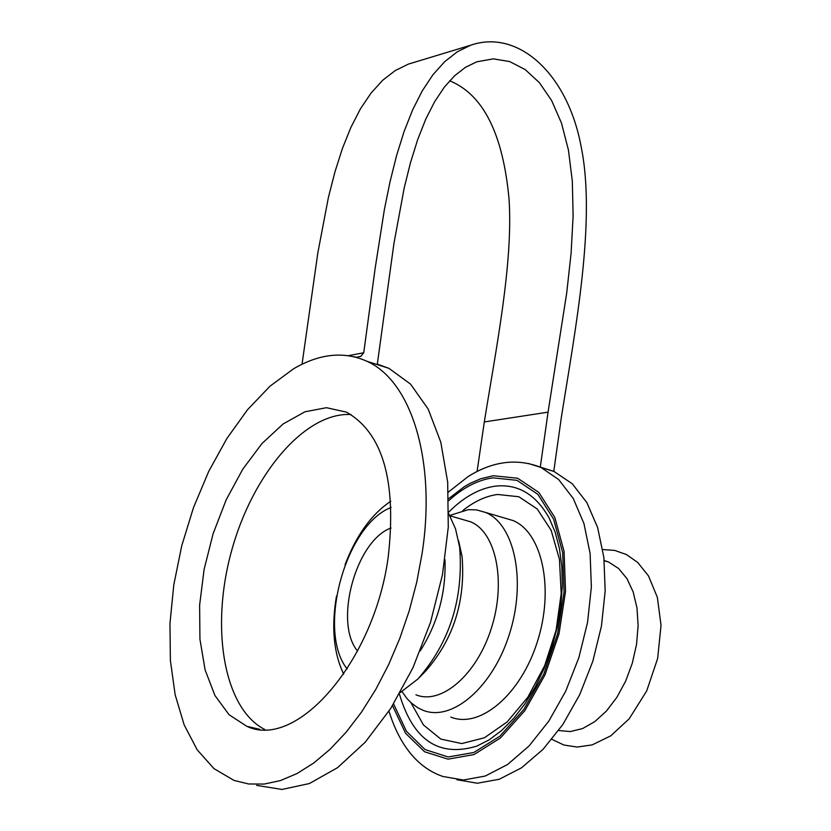 <?xml version="1.0" encoding="UTF-8"?>
<svg xmlns="http://www.w3.org/2000/svg" width="831" height="831" viewBox="0 0 831 831"><rect width="100%" height="100%" fill="white"/><g stroke="black" fill="none" stroke-linecap="round" stroke-linejoin="round"><path stroke-width="1.25" d="M348.345 355.678L363.739 352.76L375.197 267.998L384.389 209.516L390.04 181.729L396.574 155.594L404.084 131.537L412.633 109.858L422.262 90.859L432.961 74.728L444.689 61.66L457.31 51.802L470.616 45.238C517.89 28.773 567.937 73.398 581.347 147.731C596.066 221.16 575.249 329.917 561.486 416.476L553.778 471.312L540.285 467.136L548.065 412.155L566.7 293.042L571.084 253.413L573.12 215.831L572.32 181.168L568.446 150.089L561.486 123.102L551.639 100.551L539.361 82.643L525.182 69.575L509.652 61.556L493.323 58.866L476.755 61.816L465.505 67.301L454.619 75.746L444.273 87.224L434.603 101.756L425.711 119.269L417.681 139.608L410.535 162.533L404.25 187.723L393.987 243.151L377.316 364.113L388.918 368.33L410.545 384.119L428.173 409.06L440.804 442.227L447.68 482.198L448.283 527.093L442.487 574.637L430.51 622.357L412.965 667.729L390.799 708.365L365.225 742.208L337.625 767.615L309.412 783.54L282.01 789.45L256.665 785.399M470.616 45.238L408.405 64.101L395.234 70.573L382.717 80.233L371.093 93.02L360.467 108.788L350.911 127.351L342.403 148.5L334.924 171.986L328.401 197.466L317.847 252.79L302.037 364.238M422.075 553.612L416.726 582.24L409.257 610.671L399.804 638.374L388.544 664.842L375.695 689.574L361.495 712.136L346.226 732.111L330.187 749.188L313.661 763.076L296.947 773.599L280.359 780.61L264.165 784.069L248.625 783.976L233.989 780.402L213.983 768.633L197.196 749.822L184.139 724.829L175.133 694.674L170.386 660.479L169.96 623.447L173.804 584.795L181.74 545.77L193.509 507.564L208.726 471.395L226.946 438.384L247.607 409.621L270.096 386.103L293.717 368.704C319.738 353.539 344.138 351.056 366.907 361.277C411.47 380.962 436.431 460.935 422.075 553.612M356.219 357.299L360.799 356.322L363.739 352.76M449.644 80.794C483.216 94.433 503.004 133.853 509.039 199.066C513.34 262.856 495.816 349.934 484.307 421.951L477.087 471.437M528.371 463.469L540.991 467.458L558.681 479.56L573.265 498.507L583.944 523.53L590.114 553.498L591.36 586.977L587.569 622.305L578.875 657.633L565.734 691.143L548.834 721.09L529.087 745.947L507.523 764.541L485.252 776.04L463.397 780.029L442.985 776.497C422.802 769.724 401.674 751.764 388.96 711.201M553.778 471.312L572.237 483.725L586.883 502.641L597.634 527.592L603.867 557.476L605.176 590.862L601.447 626.065L592.815 661.279L579.716 694.664L562.847 724.507L543.1 749.282L521.536 767.802L499.244 779.26L477.347 783.238L456.884 779.727M504.614 518.056L513.101 520.559C542.373 532.661 554.339 588.899 537.408 641.605C520.871 694.467 480.1 729.036 450.786 717.08M357.569 651.068C333.501 622.564 355.959 540.347 391.069 528.007M448.771 513.797L455.554 528.932L459.657 547.245C463.646 598.642 449.716 642.571 417.868 679.041L400.293 692.555M343.702 674.149C333.615 653.197 331.216 627.176 336.493 596.076M345.042 564.748C356.281 535.309 371.53 514.15 390.788 501.259M444.98 559.668C446.112 592.524 437.875 622.907 420.278 650.818M347.15 668.945C316.549 630.625 345.488 524.86 391.121 507.45M458.608 540.856L462.088 556.521C465.578 601.125 453.487 639.257 425.815 670.908L419.177 677.691M463.397 519.718L470.762 521.868C496.159 532.37 506.276 581.825 491.381 628.184C476.828 674.689 441.323 705.29 415.926 694.789M449.737 515.469L468.3 509.663L476.547 509.881L485.668 512.478C514.742 524.548 526.47 581.056 509.424 634.105C492.773 687.31 452.074 722.191 422.948 710.245L417.785 707.752L411.428 703.099L407.097 698.674L401.986 691.6M604.199 560.51L608.583 562.026L618.607 568.508L626.948 578.615L633.17 591.921L636.962 607.814L638.115 625.566L636.546 644.305L632.329 663.128L625.66 681.098L616.862 697.354L606.391 711.087L594.757 721.651L582.531 728.579L570.295 731.56L558.65 730.522M351.035 414.544C305.351 411.792 252.551 473.878 231.569 550.922C210.16 627.841 223.799 708.76 264.871 729.556M388.191 557.154C374.241 661.164 296.999 750.164 246.869 726.336L229.076 714.743L214.949 695.526L205.101 669.879L199.939 639.236L199.617 605.207L204.094 569.484L213.089 533.793L226.177 499.836L242.735 469.245L262.004 443.515L283.07 423.997L304.915 411.792L326.448 407.699L346.506 412.155C382.894 432.993 396.792 481.326 388.191 557.154M484.307 421.951L548.065 412.155M462.909 510.483C474.356 501.353 485.917 496.014 497.613 494.466L518.814 496.741L537.2 508.956L551.182 530.365L559.45 559.367L561.185 593.604L556.116 630.127L544.658 665.714L527.83 697.23L507.149 721.931L484.452 737.762L461.735 743.568L440.856 739.102L423.478 724.985L410.867 702.6M399.431 694.093C413.08 740.255 438.893 757.592 476.849 746.103L489.23 739.808L501.644 730.501L513.714 718.358L525.067 703.66L535.351 686.78L544.284 668.134L551.618 648.232L557.154 627.571L560.748 606.713L562.317 586.198L561.849 566.576L559.408 548.367L555.108 532.058L549.166 518.045C535.808 494.331 517.848 483.694 495.276 486.156C479.29 488.41 463.802 497.052 448.792 512.052M393.582 703.94L406.442 731.311L425.088 749.583L448.148 756.968L473.774 752.502L499.805 736.256L523.883 709.383L543.775 674.18L557.601 633.793L564.083 591.973L562.66 552.563L553.602 519.084L537.886 494.383L517.027 480.339L492.939 477.825C477.877 479.965 463.137 487.589 448.719 500.688M448.657 498.673L464.072 486.862L470.304 483.278L480.754 478.729L493.25 475.727L517.682 478.251L538.862 492.451L554.838 517.484L564.062 551.42L565.537 591.402L559.014 633.845L545.011 674.855L524.86 710.64L500.439 737.97L474.034 754.548L448.002 759.16L424.579 751.775L405.621 733.337L392.512 705.664M388.918 368.33L366.907 361.277M356.634 357.361L353.746 356.676M462.088 556.521L459.657 547.245M449.924 515.791L470.762 521.868M485.668 512.478L513.101 520.559M448.376 492.097L468.165 476.527C492.887 461.07 517.162 458.047 540.991 467.458L554.495 471.624M604.23 560.759L608.583 562.026M602.745 549.53L614.691 550.413L626.46 554.557L637.699 562.462L648.492 575.914L657.342 597.312L661.04 625.276L657.643 658.453L646.684 690.966L629.212 718.763L610.743 735.861L592.171 744.898L577.161 747.059L563.917 745.023L551.877 739.33M259.874 729.358L246.869 726.336"/></g></svg>
